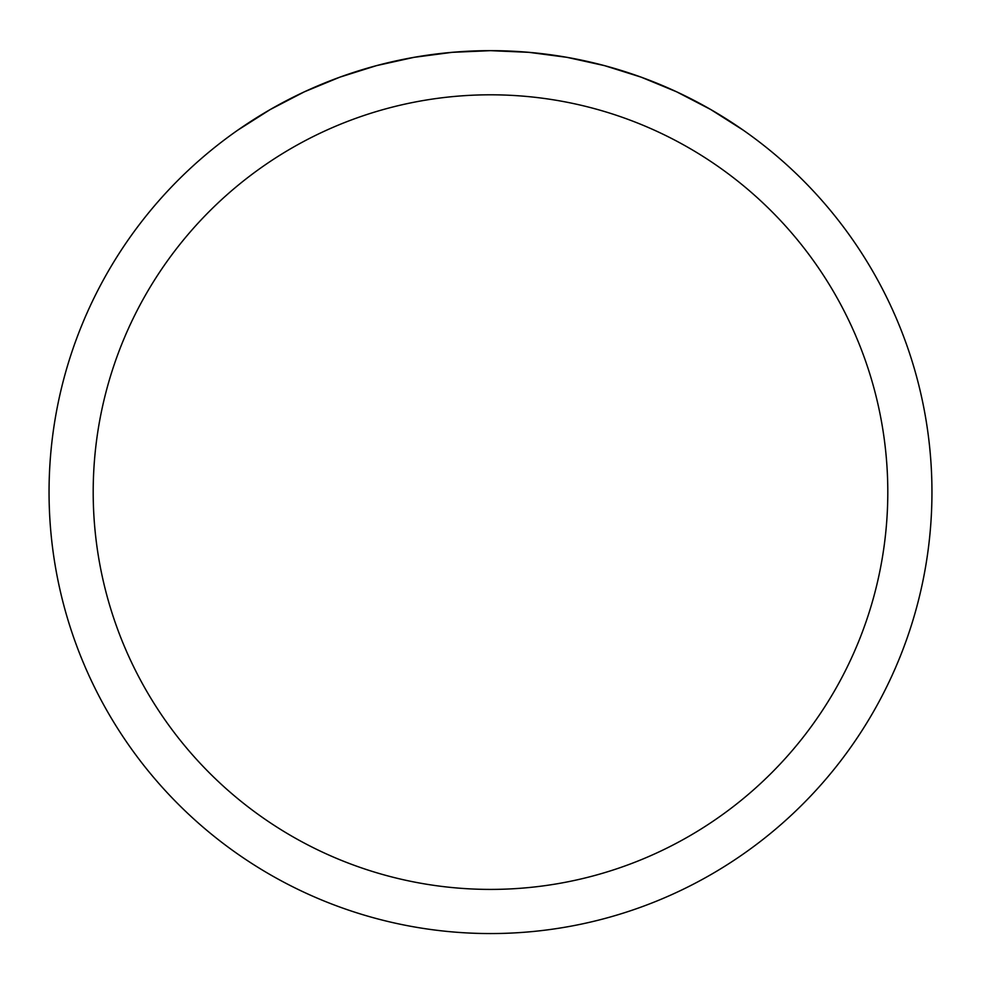 <?xml version="1.0" encoding="UTF-8"?>
<svg xmlns="http://www.w3.org/2000/svg" width="981" height="981" viewBox="0 0 981 981"><rect width="100%" height="100%" fill="white"/><g stroke="black" fill="none" stroke-linecap="round" stroke-linejoin="round"><path stroke-width="1.47" d="M49.05 492.106A441.45 441.45 0 0 1 711.225 109.798A441.45 441.45 0 0 1 711.225 874.414A441.45 441.45 0 0 1 49.05 492.106M743.169 130.117L710.735 109.529L676.645 91.822L641.133 77.156L604.48 65.629L566.969 57.339L528.882 52.336L490.5 50.656L452.118 52.336L414.031 57.339L376.52 65.629L339.867 77.156L304.355 91.822L270.266 109.529L237.831 130.117A441.45 441.45 0 0 0 286.366 883.525A441.45 441.45 0 0 0 931.95 492.106A441.45 441.45 0 0 0 743.169 130.117M93.195 492.106A397.305 397.305 0 0 0 689.153 836.18A397.305 397.305 0 0 0 689.153 148.033A397.305 397.305 0 0 0 93.195 492.106"/></g></svg>
